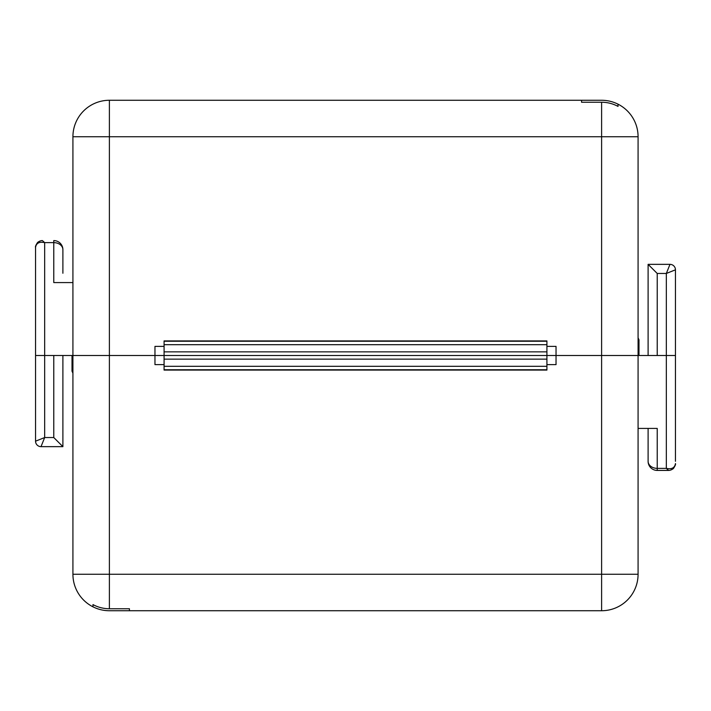 <?xml version="1.0" encoding="UTF-8"?>
<svg xmlns="http://www.w3.org/2000/svg" width="711" height="711" viewBox="0 0 711 711"><rect width="100%" height="100%" fill="white"/><g stroke="black" fill="none" stroke-linecap="round" stroke-linejoin="round"><path stroke-width="1.07" d="M601.613 102.251L601.613 136.734L109.387 136.734L109.387 100.269L601.613 100.269A36.465 36.465 0 0 1 618.019 104.17L618.019 106.401A34.483 34.483 0 0 0 601.613 102.251L581.562 102.251L581.562 100.269L581.562 102.251L601.613 102.251L601.613 136.734L638.078 136.734A36.465 36.465 0 0 0 618.019 104.17L618.019 106.401A34.483 34.483 0 0 0 601.613 102.251L581.562 102.251L581.562 100.269L601.613 100.269A36.465 36.465 0 0 1 618.019 104.17L618.019 106.401A34.483 34.483 0 0 0 601.613 102.251L601.613 136.734L638.078 136.734L638.078 355.5L556.038 355.5L556.038 346.381L546.919 346.381L556.038 346.381L556.038 355.5L546.919 355.5L546.919 340.916L164.081 340.916L546.919 341.244L164.081 340.916L164.081 355.5L164.081 351.856L164.081 355.5L44.669 355.5L44.669 437.541L41.016 446.65A5.466 5.466 0 0 1 35.55 441.184L44.669 437.541L41.016 446.65A5.466 5.466 0 0 1 35.55 441.184L35.55 355.5L35.55 441.184L44.669 437.541L53.778 437.541L61.537 445.299L53.778 437.541L44.669 437.541L44.669 242.629L44.669 355.5L35.55 355.5L35.55 441.184A5.466 5.466 0 0 0 41.016 446.65A5.466 5.466 0 0 1 35.55 441.184M164.081 346.381L154.962 346.381L164.081 346.381L154.962 346.381L154.962 355.5L546.919 355.5L164.081 355.5L164.081 359.144L546.919 359.144L546.919 355.5L666.331 355.5L666.331 273.459L669.984 264.35A5.466 5.466 0 0 1 675.45 269.816L666.331 273.459L657.222 273.459L648.103 264.35L648.103 355.5L648.103 264.35L669.984 264.35M62.897 446.65L41.016 446.65L62.897 446.65L62.897 355.5L62.897 446.65L62.897 355.5L62.897 446.65L53.778 437.541L62.897 446.65L62.897 355.5M129.438 608.749L109.387 608.749L109.387 574.266L72.922 574.266A36.465 36.465 0 0 0 109.387 610.731L129.438 610.731L129.438 608.749L129.438 610.731L601.613 610.731A36.465 36.465 0 0 0 638.078 574.266L638.078 355.5L601.613 355.5L601.613 136.734L109.387 136.734L109.387 100.269A36.465 36.465 0 0 0 72.922 136.734L109.387 136.734L109.387 100.269A36.465 36.465 0 0 0 72.922 136.734L72.922 355.5L154.962 355.5L53.778 355.5L53.778 437.541L61.537 445.299L53.778 437.541L53.778 355.5L35.55 355.5L35.55 247.419C36.252 243.091 39.292 241.5 44.669 242.629L42.384 240.576L44.669 242.629C39.292 241.5 36.252 243.091 35.55 247.419L35.55 355.5M72.922 373.168L72.007 371.151L72.922 373.168M638.078 337.832L638.993 339.849L638.078 337.832M72.922 282.578L53.778 282.578L72.922 282.578M62.897 273.255L62.897 249.685L62.897 273.255M53.778 242.629A9.119 7.057 0 0 1 62.897 249.685A9.119 9.119 0 0 0 53.778 240.576L53.778 242.629A9.119 7.057 0 0 1 62.897 249.685A9.119 9.119 0 0 0 53.778 240.576L53.778 242.629L44.669 242.629L53.778 242.629L53.778 282.578L53.778 242.629M164.081 359.144L164.081 370.084L546.919 370.084L546.919 359.144M546.919 364.619L556.038 364.619L556.038 355.5L546.919 355.5L546.919 351.856L546.919 355.5L154.962 355.5L154.962 346.381L154.962 364.619L164.081 364.619M638.078 428.413L657.222 428.413L657.222 468.362A9.119 7.057 180 0 1 648.103 461.306L648.103 428.413M668.616 470.424L657.222 470.424L657.222 468.362L666.331 468.362C671.708 469.491 674.748 467.9 675.45 463.572C675.859 464.203 675.174 465.856 673.406 468.54C671.682 469.811 670.082 470.433 668.616 470.424L666.331 468.362L666.331 355.5L675.45 355.5L675.45 269.816M675.45 461.306L675.45 355.5M648.103 355.5L648.103 264.35M648.103 437.736L648.103 461.306A9.119 9.119 0 0 0 657.222 470.424M109.387 100.269A36.465 36.465 0 0 0 72.922 136.734L72.922 574.266A36.465 36.465 0 0 0 92.981 606.83L92.981 604.599A34.483 34.483 0 0 0 109.387 608.749M92.981 606.83L92.981 604.599M72.922 136.734L109.387 136.734L109.387 355.5L72.922 355.5L72.922 136.734L601.613 136.734L601.613 355.5L109.387 355.5L109.387 574.266L601.613 574.266L601.613 136.734L638.078 136.734L638.078 355.5L556.038 355.5L556.038 346.381L546.919 346.381M546.919 351.856L546.919 341.244L546.919 351.856L164.081 351.856M638.078 355.5L638.078 136.734A36.465 36.465 0 0 0 618.019 104.17A36.465 36.465 0 0 1 638.078 136.734A36.465 36.465 0 0 0 601.613 100.269L581.562 100.269M546.919 344.693L164.081 344.693M546.919 341.244L164.081 341.244M164.081 369.756L546.919 369.756M657.222 355.5L657.222 273.459M638.078 574.266L601.613 574.266L601.613 610.731M164.081 366.307L546.919 366.307M109.387 136.734L109.387 355.5L109.387 136.734M638.078 136.734A36.465 36.465 0 0 0 618.019 104.17A36.465 36.465 0 0 1 638.078 136.734M72.015 355.5L72.015 371.151L72.015 355.5M638.985 339.849L638.985 355.5L638.985 339.849M42.376 240.576L42.384 240.576C40.918 240.558 39.318 241.18 37.594 242.451C35.826 245.135 35.141 246.797 35.55 247.419C35.141 246.797 35.826 245.135 37.594 242.451C39.318 241.18 40.918 240.558 42.384 240.576"/></g></svg>
